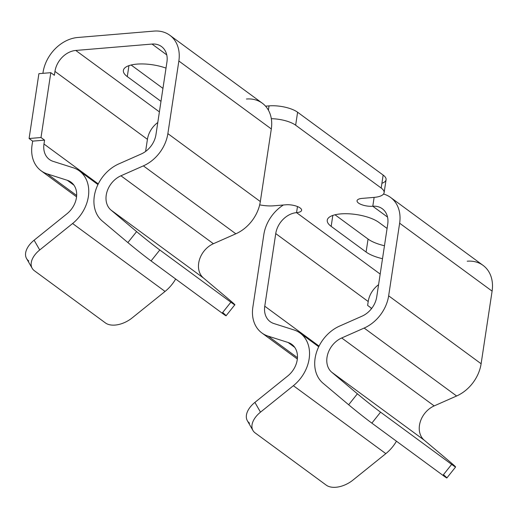 <?xml version="1.0" encoding="UTF-8"?>
<svg xmlns="http://www.w3.org/2000/svg" width="518" height="518" viewBox="0 0 518 518"><rect width="100%" height="100%" fill="white"/><g stroke="black" fill="none" stroke-linecap="round" stroke-linejoin="round"><path stroke-width="0.78" d="M455.607 466.99L446.872 477.946A21.031 0.673 -141.4 0 1 442.929 475.343L451.664 464.387A21.031 0.673 38.6 0 0 455.607 466.99A21.031 0.673 38.6 0 0 449.857 461.732L424.242 440.183A21.031 16.317 126.3 0 1 420.137 422.261A21.031 16.317 126.3 0 1 434.181 405.905L456.617 395.992A35.049 27.195 -53.7 0 0 481.118 363.746L492.1 291.129A35.049 27.195 -53.7 0 0 467.223 261.208M367.618 305.413L368.207 301.521A21.031 16.317 126.3 0 1 378.574 284.699A21.031 16.317 126.3 0 0 368.207 301.521L275.744 233.592A21.031 16.317 126.3 0 1 296.555 212.645L297.474 206.546L296.555 212.645L380.18 274.074L296.555 212.645A10.515 3.717 -171.4 0 0 301.606 210.289A10.515 3.717 -171.4 0 0 296.581 206.209A10.515 3.717 -171.4 0 0 285.858 204.791A10.515 3.717 8.6 0 1 300.142 207.964A10.515 3.717 8.6 0 1 296.555 212.645A21.031 16.317 -53.7 0 0 275.744 233.592L368.207 301.521L367.618 305.413L371.186 308.029L367.618 305.413M249.546 423.161A21.031 12.555 -29.9 0 1 254.895 402.402L287.768 375.951A21.031 16.317 -53.7 0 0 291.809 344.373A21.031 16.317 -53.7 0 0 288.079 342.476L268.104 336.117A35.049 27.195 -53.7 0 1 261.875 332.957A35.049 27.195 -53.7 0 1 252.849 307.213L263.83 234.596A35.049 27.195 -53.7 0 1 283.391 204.999A35.049 27.195 -53.7 0 0 263.83 234.596L252.849 307.213A35.049 27.195 -53.7 0 0 268.104 336.117L288.079 342.476A21.031 16.317 126.3 0 1 297.468 356.863A21.031 16.317 126.3 0 1 287.768 375.951L254.895 402.402L260.496 412.153A21.031 12.555 150.1 0 0 255.147 432.918L326.23 485.133A21.031 12.555 150.1 0 0 352.965 480.082L385.839 453.632A35.049 27.195 -53.7 0 0 396.451 441.2A35.049 27.195 126.3 0 1 385.839 453.632L293.376 385.703A35.049 27.195 -53.7 0 0 309.544 353.898A35.049 27.195 -53.7 0 0 293.887 329.914L273.912 323.556A21.031 16.317 126.3 0 1 264.763 306.209L275.744 233.592L264.763 306.209L319.056 346.095L264.763 306.209A21.031 16.317 -53.7 0 0 270.176 321.659A21.031 16.317 -53.7 0 0 273.912 323.556L293.887 329.914A35.049 27.195 -53.7 0 1 300.11 333.074L318.732 346.749M443.46 474.676A21.031 0.673 -141.4 0 1 442.929 475.343L371.846 423.128A21.031 0.673 -141.4 0 1 348.653 404.759L323.038 383.216L348.653 404.759L357.394 393.803A21.031 0.673 38.6 0 0 380.581 412.173L451.664 464.387A21.031 0.673 38.6 0 0 449.857 461.732L424.242 440.183A21.031 16.317 126.3 0 1 420.137 422.261A21.031 16.317 126.3 0 1 434.181 405.905L456.617 395.992L364.148 328.062A35.049 27.195 -53.7 0 0 388.649 295.823L481.118 363.746L492.1 291.129L399.637 223.206A35.049 27.195 -53.7 0 0 390.604 197.455A35.049 27.195 -53.7 0 0 383.514 194.043A35.049 27.195 -53.7 0 1 399.637 223.206L388.649 295.823L481.118 363.746A35.049 27.195 126.3 0 1 456.617 395.992L364.148 328.062L341.712 337.976L434.181 405.905L341.712 337.976A21.031 16.317 -53.7 0 0 327.674 354.331A21.031 16.317 -53.7 0 0 331.773 372.261L424.242 440.183L331.773 372.261L357.394 393.803A21.031 0.673 38.6 0 0 380.581 412.173L371.846 423.128L442.929 475.343L451.664 464.387L380.581 412.173L371.846 423.128A21.031 0.673 -141.4 0 1 348.653 404.759L357.394 393.803L331.773 372.261A21.031 16.317 126.3 0 1 327.674 354.331A21.031 16.317 126.3 0 1 341.712 337.976L364.148 328.062A35.049 27.195 -53.7 0 0 388.649 295.823L399.637 223.206L492.1 291.129A35.049 27.195 126.3 0 0 483.067 265.378L390.604 197.455M222.675 312.49A21.031 0.673 -141.4 0 1 222.144 313.157L151.068 260.942A21.031 0.673 -141.4 0 1 127.875 242.573L102.26 221.024L127.875 242.573L136.61 231.617A21.031 0.673 38.6 0 0 159.803 249.987L230.879 302.201A21.031 0.673 38.6 0 0 229.079 299.54L203.457 277.998A21.031 16.317 126.3 0 1 199.352 260.068A21.031 16.317 126.3 0 1 213.397 243.719L235.832 233.799A35.049 27.195 -53.7 0 0 260.334 201.56L271.315 128.943A35.049 27.195 -53.7 0 0 246.439 99.022M118.823 163.895A35.049 27.195 -53.7 0 0 95.416 191.148A35.049 27.195 -53.7 0 0 102.26 221.024A35.049 27.195 -53.7 0 1 95.416 191.148A35.049 27.195 -53.7 0 1 118.823 163.895L141.259 153.976L118.823 163.895M339.601 326.081A35.049 27.195 -53.7 0 0 316.2 353.334A35.049 27.195 -53.7 0 0 323.038 383.216A35.049 27.195 -53.7 0 1 316.2 353.334A35.049 27.195 -53.7 0 1 339.601 326.081L362.037 316.168L339.601 326.081M147.429 139.329A21.031 16.317 126.3 0 1 157.789 122.507A21.031 16.317 126.3 0 0 147.429 139.329L54.96 71.406L147.429 139.329L145.59 151.45L147.429 139.329M132.181 317.89L165.054 291.44A35.049 27.195 -53.7 0 0 175.667 279.014A35.049 27.195 126.3 0 1 165.054 291.44L72.591 223.517A35.049 27.195 -53.7 0 0 88.759 191.705A35.049 27.195 -53.7 0 0 73.103 167.728L53.134 161.363A21.031 16.317 126.3 0 1 43.978 144.023L98.271 183.909L43.978 144.023L44.567 140.132L43.978 144.023A21.031 16.317 -53.7 0 0 49.398 159.473A21.031 16.317 -53.7 0 0 53.134 161.363L73.103 167.728A35.049 27.195 -53.7 0 1 79.332 170.882A35.049 27.195 -53.7 0 1 72.591 223.517L39.718 249.967L72.591 223.517L165.054 291.44L132.181 317.89A21.031 12.555 150.1 0 1 105.445 322.941L34.369 270.726L105.445 322.941A21.031 12.555 150.1 0 0 132.181 317.89M169.82 35.263L262.289 103.192A35.049 27.195 126.3 0 1 271.315 128.943L178.852 61.014A35.049 27.195 -53.7 0 0 169.82 35.263A35.049 27.195 -53.7 0 0 153.976 31.093L77.732 37.49A35.049 27.195 -53.7 0 0 43.046 72.403L42.91 73.336L43.046 72.403A35.049 27.195 -53.7 0 1 77.732 37.49L153.976 31.093A35.049 27.195 -53.7 0 1 178.852 61.014L167.871 133.631L260.334 201.56L271.315 128.943L178.852 61.014L167.871 133.631L260.334 201.56A35.049 27.195 126.3 0 1 235.832 233.799L143.369 165.87A35.049 27.195 -53.7 0 0 167.871 133.631A35.049 27.195 -53.7 0 1 143.369 165.87L120.934 175.79L213.397 243.719L235.832 233.799L143.369 165.87L120.934 175.79A21.031 16.317 -53.7 0 0 106.889 192.146A21.031 16.317 -53.7 0 0 110.994 210.068L203.457 277.998A21.031 16.317 126.3 0 1 199.352 260.068A21.031 16.317 126.3 0 1 213.397 243.719L120.934 175.79A21.031 16.317 126.3 0 0 106.889 192.146A21.031 16.317 126.3 0 0 110.994 210.068L136.61 231.617L110.994 210.068L203.457 277.998L229.079 299.54A21.031 0.673 38.6 0 1 234.829 304.798L226.088 315.753A21.031 0.673 -141.4 0 1 222.144 313.157L230.879 302.201L159.803 249.987L151.068 260.942L222.144 313.157L230.879 302.201A21.031 0.673 38.6 0 0 234.829 304.798M252.952 430.49L247.351 420.733A21.031 12.555 -29.9 0 1 254.895 402.402L260.496 412.153L293.376 385.703L260.496 412.153A21.031 12.555 150.1 0 0 252.952 430.49A21.031 12.555 150.1 0 0 255.147 432.918L326.23 485.133A21.031 12.555 150.1 0 0 352.965 480.082L385.839 453.632L293.376 385.703A35.049 27.195 -53.7 0 0 300.11 333.074M384.116 192.683A21.031 7.433 -171.4 0 0 381.19 188.04L383.152 175.078L297.604 112.231A21.031 7.433 8.6 0 0 269.043 105.879L268.395 110.159L269.043 105.879L265.559 106.171L269.043 105.879A21.031 7.433 8.6 0 1 297.604 112.231L383.152 175.078A21.031 7.433 8.6 0 1 386.078 179.72L384.116 192.683A21.031 7.433 -171.4 0 1 374.015 197.397L362.101 198.394A10.515 3.717 -171.4 0 0 357.051 200.751A10.515 3.717 -171.4 0 0 362.076 204.83A10.515 3.717 -171.4 0 0 372.792 206.248L387.535 217.081L372.792 206.248L374.132 197.384L372.792 206.248A21.031 16.317 126.3 0 1 387.723 224.203L376.741 296.82A21.031 16.317 126.3 0 1 362.037 316.168A21.031 16.317 -53.7 0 0 376.741 296.82L387.723 224.203A21.031 16.317 -53.7 0 0 382.303 208.754A21.031 16.317 -53.7 0 0 372.792 206.248A10.515 3.717 8.6 0 1 358.514 203.069A10.515 3.717 8.6 0 1 362.101 198.394L374.015 197.397A21.031 7.433 -171.4 0 0 381.19 188.04L295.649 125.201A21.031 7.433 -171.4 0 0 271.322 118.706A21.031 7.433 -171.4 0 1 295.649 125.201L381.19 188.04L383.152 175.078A21.031 7.433 8.6 0 1 381.908 183.288M335.004 214.782L368.058 239.063A28.043 9.913 -171.4 0 0 384.466 245.733A28.043 9.913 8.6 0 1 368.058 239.063L366.096 252.033L331.164 226.372A28.043 9.913 8.6 0 1 340.734 213.902A28.043 9.913 8.6 0 1 378.813 222.371L387.082 228.444L378.813 222.371A28.043 9.913 -171.4 0 0 348.31 213.772A28.043 9.913 -171.4 0 0 327.266 220.176A28.043 9.913 -171.4 0 0 331.164 226.372L332.821 215.417L331.164 226.372L366.096 252.033A28.043 9.913 -171.4 0 0 382.504 258.702A28.043 9.913 8.6 0 1 366.096 252.033L368.058 239.063L335.004 214.782M131.125 65.009L162.95 88.39L131.125 65.009M166.019 68.117A28.043 9.913 -171.4 0 0 123.388 70.409A28.043 9.913 -171.4 0 0 127.286 76.599L128.943 65.644L127.286 76.599A28.043 9.913 8.6 0 1 131.747 64.867A28.043 9.913 8.6 0 1 166.019 68.117M160.988 101.36L127.286 76.599L160.988 101.36M259.686 204.863A21.031 7.433 -171.4 0 0 273.951 205.788L285.858 204.791L273.951 205.788A21.031 7.433 -171.4 0 1 259.686 204.863M166.751 54.889L152.014 44.062L75.77 50.453L159.395 111.888L75.77 50.453A21.031 16.317 -53.7 0 0 54.96 71.406L54.371 75.298L50.809 72.675L41 137.516L44.567 140.132L32.653 141.129L32.064 145.021A35.049 27.195 -53.7 0 0 47.319 173.925L67.295 180.29A21.031 16.317 126.3 0 1 76.69 194.677A21.031 16.317 126.3 0 1 66.984 213.759L34.11 240.21L39.718 249.967A21.031 12.555 150.1 0 0 32.174 268.298A21.031 12.555 150.1 0 0 34.369 270.726A21.031 12.555 150.1 0 1 39.718 249.967L34.11 240.21L66.984 213.759A21.031 16.317 -53.7 0 0 71.031 182.181A21.031 16.317 -53.7 0 0 67.295 180.29L73.951 185.179L67.295 180.29L47.319 173.925L76.664 195.48L47.319 173.925A35.049 27.195 -53.7 0 1 41.097 170.772A35.049 27.195 -53.7 0 1 32.064 145.021L32.653 141.129L29.092 138.513L38.895 73.673L50.809 72.675L54.371 75.298L54.96 71.406A21.031 16.317 126.3 0 1 75.77 50.453L152.014 44.062A21.031 16.317 126.3 0 1 166.938 62.011L155.957 134.628A21.031 16.317 126.3 0 1 141.259 153.976A21.031 16.317 -53.7 0 0 155.957 134.628L166.938 62.011A21.031 16.317 -53.7 0 0 161.519 46.562A21.031 16.317 -53.7 0 0 152.014 44.062L166.751 54.889M370.992 309.291L371.186 308.029L370.992 309.291M32.174 268.298L26.567 258.547A21.031 12.555 -29.9 0 1 34.11 240.21A21.031 12.555 -29.9 0 0 28.762 260.975M288.079 342.476L294.736 347.371L288.079 342.476M268.104 336.117L297.449 357.673L268.104 336.117M41 137.516L50.809 72.675L38.895 73.673L29.092 138.513L41 137.516L29.092 138.513L32.653 141.129L44.567 140.132L41 137.516M127.875 242.573L136.61 231.617A21.031 0.673 38.6 0 0 159.803 249.987L151.068 260.942A21.031 0.673 -141.4 0 1 127.875 242.573M297.604 112.231L295.649 125.201L297.604 112.231M76.554 196.821L41.097 170.772M261.875 332.957L297.338 359.006M97.947 184.557L79.332 170.882"/></g></svg>
